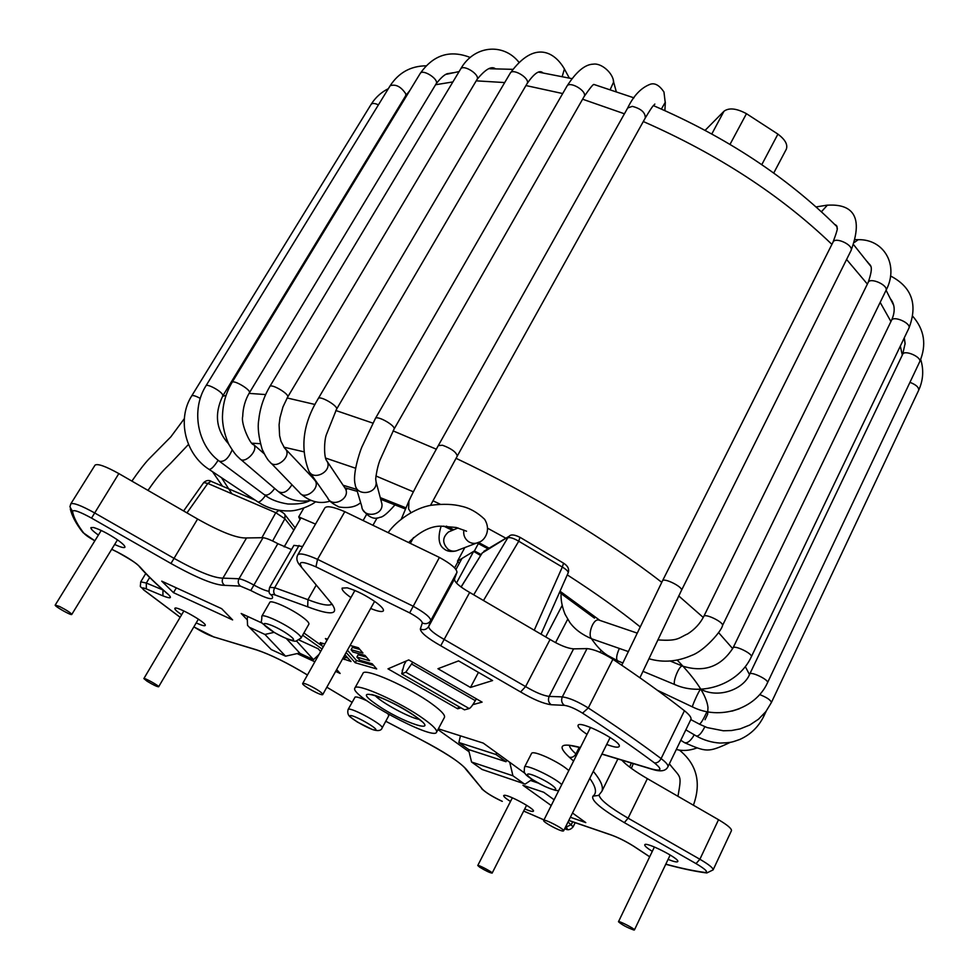 <?xml version="1.0" encoding="UTF-8"?>
<svg xmlns="http://www.w3.org/2000/svg" width="979" height="979" viewBox="0 0 979 979"><rect width="100%" height="100%" fill="white"/><g stroke="black" fill="none" stroke-linecap="round" stroke-linejoin="round"><path stroke-width="1.47" d="M297.763 554.909L324.808 507.979C326.766 505.556 333.435 506.792 344.792 511.674L439.412 557.43C450.976 563.818 456.826 568.787 456.973 572.323L454.452 579.078C454.464 582.162 459.543 586.617 469.675 592.442L550.051 639.483C559.792 645.296 567.636 648.428 573.584 648.869L587.021 648.612C593.837 649.199 602.464 652.748 612.891 659.271C639.764 677.248 663.615 694.392 684.431 710.73C689.4 714.707 691.578 717.583 690.929 719.357L667.923 766.79C668.461 765.211 666.197 762.482 661.106 758.603C639.85 742.633 615.583 725.757 588.269 707.964C577.708 701.478 569.068 697.782 562.338 696.877L549.158 696.399C543.308 695.677 535.44 692.41 525.588 686.597L444.295 639.507C434.052 633.67 428.839 629.35 428.667 626.536L430.772 620.515C430.442 617.284 424.433 612.45 412.746 606.013L317.539 559.339C306.133 554.285 299.55 552.805 297.763 554.909C296.245 557.846 296.661 560.943 299.011 564.198L332.016 604.104C339.272 614.739 331.171 615.656 307.7 606.821L275.258 595.036C272.027 594.057 271.012 594.375 272.186 596.015C274.304 600.886 267.157 599.05 250.771 590.496L240.418 586.115L224.68 585.344C214.756 585.222 196.84 577.928 170.958 563.488L91.536 518.099C79.727 511.638 73.388 509.398 72.519 511.368C73.572 517.426 77.329 524.671 83.79 533.114C85.65 535.207 89.334 537.777 94.841 540.812L82.799 532.429M621.763 760.132C626.646 765.382 635.175 771.55 647.376 778.648L628.09 818.175C609.513 807.345 599.846 799.635 599.075 795.046M665.806 864.151C680.405 868.128 693.352 870.882 704.635 872.424L706.789 872.974L713.116 869.878L731.46 830.669C731.729 828.626 727.409 824.979 718.525 819.717L647.376 778.648M268.968 591.34C265.48 590.741 260.426 588.636 253.806 585.001C247.369 581.465 242.425 579.384 239.011 578.76L222.918 578.136C213.911 578.112 197.611 571.516 174.017 558.348L94.486 512.837C81.061 505.433 73.156 502.46 70.757 503.928L95.036 465.147C97.594 463.397 105.536 466.212 118.838 473.579L197.599 519.029C220.985 532.148 237.297 538.462 246.549 537.948L263.033 537.691C266.496 538.181 271.428 540.175 277.828 543.688L291.509 549.537M331.771 604.337C328.454 606.111 320.5 604.557 307.932 599.674L274.671 587.706L269.641 587.376L293.92 545.364L302.621 546.49M336.666 669.55L340.141 673.466L335.638 671.386M314.859 661.792L297.09 653.593M318.97 654.486L313.5 659.65L300.1 653.458L286.529 638.749M313.5 659.65L296.576 641.061M458.87 742.523L496.072 754.528L505.996 761.711L468.757 749.596L458.87 742.523L460.448 735.853M98.389 535.048C93.091 531.291 90.594 528.819 90.912 527.632L93.556 527.51C100.103 529.48 108.033 533.567 117.345 539.784C122.73 543.59 125.251 546.086 124.908 547.249C124.076 548.154 120.662 547.224 114.653 544.459M350.91 597.569C344.559 593.029 341.622 589.884 342.124 588.11L347.227 587.828C356.637 590.57 366.501 595.599 376.78 602.942C381.712 606.735 383.915 609.354 383.401 610.81C382.263 612.267 378.016 611.483 370.649 608.473M587.033 734.348C580.645 730.101 577.659 727.116 578.063 725.415C579.262 719.687 622.571 741.837 619.181 746.463C618.141 747.883 613.98 747.21 606.699 744.444M652.295 851.375C647.082 848.12 644.561 845.942 644.745 844.828C645.271 841.12 680.013 858.705 677.774 861.557C677.076 862.426 673.858 861.704 668.082 859.391M510.487 801.483C505.776 798.485 503.5 796.527 503.659 795.584L504.283 795.303C508.456 794.507 535.391 809.168 533.445 811.175C532.833 811.897 529.933 811.15 524.732 808.948M181.653 614.726C176.869 611.471 174.592 609.366 174.813 608.387L174.837 608.338C175.926 605.316 207.511 623.146 205.223 625.471C204.538 626.205 201.527 625.348 196.192 622.913M436.597 732.157L444.49 717.301C445.261 715.111 441.211 710.742 432.339 704.219C409.418 687.148 363.894 667.078 362.976 673.417L354.851 688.139C349.319 695.579 434.174 741.274 436.597 732.157C437.307 730.065 433.195 725.782 424.262 719.32C401.17 702.408 355.61 682.082 354.851 688.139M554.114 799.757L543.712 792.256L522.945 785.268L551.214 805.533M570.39 817.269L585.785 822.605L572.507 813.023M437.956 668.718L470.471 687.454L492.596 680.552L458.576 660.886L437.956 668.718M232.623 619.915L221.658 608.681L161.731 581.147L173.479 592.662L232.623 619.915M301.03 638.063L308.899 624.149C309.315 622.889 307.002 620.405 301.948 616.709C290.641 608.351 270.437 599.405 269.776 602.415L261.785 616.28C262.335 625.434 256.474 618.569 274.304 632.471C290.176 641.294 295.205 641.478 296.001 641.135L301.03 638.063C301.41 636.852 299.06 634.404 293.969 630.733C282.588 622.448 262.372 613.405 261.785 616.28M382.153 727.935C384.539 725.488 351.596 707.254 348.389 709.261L348.096 709.506C347.312 712.651 347.998 715.111 350.139 716.897L357.359 722.049L372.081 729.404C377.784 731.337 381.149 730.848 382.153 727.935L388.785 715.673L388.039 714.046M366.831 700.744C360.59 697.88 356.686 696.632 355.12 697.036L348.096 709.506M568.799 770.595C564.198 766.422 556.953 762.005 547.077 757.318C538.046 753.292 532.894 751.933 531.646 753.243L524.536 767.12C524.022 771.574 524.23 773.679 525.172 773.447C525.613 775.466 532.16 779.798 544.826 786.431C559.364 792.537 557.32 789.967 558.801 790.445M302.658 635.187L322.042 649.004M324.881 643.949L320.219 642.64L320.831 645.063L303.906 632.972M327.573 639.165L325.407 638.553L326.9 640.364M342.723 658.647L351.008 661.523L344.926 654.694M346.15 652.504L355.218 662.746L376.682 668.963L372.216 663.786L359.954 660.262L356.882 657.08L369.548 660.69L365.008 655.416L352.917 652.002L351.106 649.701L362.952 653.03L358.4 647.743L350.09 645.43M531.316 780.765L538.132 783.029M469.051 751.762L437.968 729.575M525.209 773.496L483.222 743.085L438.372 728.829M472.857 704.647L482.096 702.127L408.745 659.919L388.002 668.841L457.67 708.784L458.821 706.593M461.036 707.866L457.67 708.784M262.494 623.256L241.189 613.49L246.757 619.328M299.17 640.07L318.212 648.796L320.635 651.512M506.792 760.157L505.996 761.711M496.072 754.528L496.5 752.704M402.173 670.529L403.067 668.645M470.471 687.454L478.45 672.377M173.479 592.662L176.342 587.865M344.094 659.528L345.33 657.301L347.912 658.047M343.959 656.432L345.33 657.301M320.879 645.075L323.278 646.801M321.345 645.21L322.446 643.264M356.882 657.08L358.155 654.792L366.513 657.166M351.106 649.701L352.391 647.4L359.905 649.493M347.41 650.24L356.454 660.507L373.66 665.463M355.218 662.746L356.454 660.507M761.797 164.643L777.913 134.111L746.463 113.686C736.502 108.339 729 107.531 723.958 111.263L705.137 130.317M777.913 134.111C785.195 139.618 787.985 144.659 786.296 149.249L773.74 173.014M562.154 605.45L545.78 636.815M480.64 555.509L473.652 551.385L456.471 583.043M481.215 554.591L474.411 550.932L457.474 561.2L459.384 563.194M315.519 524.108L298.717 516.888L300.027 519.494M478.352 543.602L474.411 550.932M464.829 547.567L457.474 561.2M412.759 662.232L405.82 672.169L401.708 673.833L404.082 664.814L406.138 661.045M461.941 558.483L455.981 569.46M476.32 698.798L475.304 700.646C472.698 705.21 470.679 707.854 469.222 708.563L405.82 672.169M401.708 673.833L464.462 709.836L469.222 708.563M377.086 517.952L373.256 524.732M366.415 514.709L363.344 520.118M303.833 508.04L298.717 516.888M247.932 616.574L247.222 618.116L247.565 625.41L271.269 649.566L249.082 626.988M274.096 632.348L264.93 634.441L250.22 627.661M300.981 517.854L284.143 546.906M271.269 649.566L285.574 656.187L299.672 653.005M264.93 634.441L285.574 656.187M524.083 783.714L482.072 769.47L525.172 784.081L532.135 779.431M468.464 749.388L471.56 762.017L482.072 769.47M523.484 783.347L512.935 775.784L509.729 762.286M471.56 762.017L512.935 775.784M567.685 619.266L555.546 642.64M479.771 867.235C485.89 870.918 490.026 872.876 492.156 873.109C492.939 872.326 477.825 864.359 477.764 865.509L479.771 867.235M147.058 681.2C153.103 684.847 156.958 686.72 158.635 686.781C159.516 685.998 143.999 677.382 143.864 678.582L147.058 681.2M563.096 831.036L563.623 830.841C564.907 829.274 543.957 818.395 543.688 820.488C542.501 821.822 559.927 831.293 563.096 831.036M633.878 930.026L634.416 929.952C635.285 929.01 618.544 920.382 618.471 921.741C621.812 924.727 626.939 927.492 633.878 930.026M463.899 530.104C463.128 534.779 464.609 538.585 468.354 541.522C471.768 543.737 475.243 543.981 478.768 542.244C483.969 541.13 491.801 530.863 484.593 519.262C477.262 512.311 469.553 507.979 461.452 506.265C453.314 504.112 443.352 503.757 431.592 505.201C415.12 507.636 396.544 520.779 388.59 532.025M59.535 606.478L55.203 605.071C54.188 606.074 71.528 615.889 71.773 614.445C70.708 612.781 66.621 610.125 59.535 606.478M309.315 685.435C305.375 683.623 303.16 682.975 302.682 683.501C301.324 685.141 322.348 696.632 322.789 694.49C321.932 692.532 317.441 689.51 309.315 685.435M278.538 510.194L278.942 510.365C282.76 512.409 284.767 513.877 284.975 514.807L284.889 518.748L275.772 512.702L278.917 510.389M272.615 540.995L284.889 518.748L293.847 530.165M385.775 721.242L420.481 739.426C443.622 751.444 458.821 761.319 466.065 769.041L482.512 789.27C485.865 792.611 492.339 796.576 501.909 801.177L502.313 801.36M523.679 811.028L543.994 819.888M564.773 828.515C567.587 829.348 567.979 828.907 565.948 827.182L565.593 826.9M568.811 820.426L609.207 834.255C617.198 836.959 625.508 841.047 634.159 846.505L649.701 856.76M704.635 872.424C708.82 872.473 705.945 869.536 696.032 863.6L624.333 822.617C601.241 809.082 590.778 800.259 592.956 796.147C597.141 793.039 596.076 787.116 589.774 778.391M573.584 761.075L569.264 757.195C556.831 745.557 560.551 742.327 580.412 747.503M601.938 753.989L651.696 768.992C661.633 771.55 662.55 769.518 654.425 762.874C633.413 747.197 609.452 730.615 582.529 713.14C575.15 708.612 569.105 706.018 564.406 705.357L551.201 704.733C543.578 703.742 533.371 699.483 520.595 691.957L440.734 645.748C427.444 638.198 420.64 632.593 420.334 628.971L422.304 622.987C422.035 620.735 417.813 617.357 409.663 612.878L315.948 566.841C302.841 561.261 297.971 561.089 301.336 566.339M111.716 549.243L117.309 552.021C128.102 557.626 135.714 562.644 140.119 567.086C147.254 575.26 156.493 584.218 167.825 593.972C172.475 598.328 170.823 598.952 162.893 595.844L146.312 588.905C141.869 587.192 141.221 587.681 144.378 590.361L180.16 617.247M193.879 626.866C201.564 631.688 208.172 635.028 213.716 636.901L255.69 649.554C270.008 654.278 287.263 662.746 307.467 674.972M352.048 702.31L326.839 687.209L352.073 702.273M376.022 704.146C347.435 684.541 388.908 697.195 415.83 716.665C443.548 736.184 401.598 722.612 376.022 704.146M419.269 719.381C409.907 717.999 381.431 702.616 375.116 695.543M631.296 763.008L629.656 767.095M461.133 587.033L482.219 553L509.227 536.284M519.947 537.3L518.748 541.228C513.669 538.254 510.022 537.104 507.807 537.789L473.775 594.681M483.675 600.188L518.748 541.228L562.313 567.061L563.525 563.194C567.881 565.85 569.435 569.068 568.187 572.825M541.13 633.939L568.199 572.788C568.248 571.332 566.303 569.423 562.313 567.061L534.412 629.815M288.267 634.563C273.435 624.039 254.43 618.765 269.36 629.203C283.812 639.458 303.013 644.99 288.267 634.563M350.164 715.637C346.774 716.714 372.13 731.068 375.557 730.028C379.326 729.135 353.37 714.413 350.164 715.637M561.738 784.62C554.701 777.424 524.915 763.436 524.536 767.12M544.532 786.235C562.852 794.826 557.112 786.125 538.511 777.485C519.996 768.882 526.433 777.852 544.532 786.235M466.065 769.041L464.279 767.352C458.221 761.05 443.658 751.774 420.603 739.524M482.512 789.27L465.196 768.478M564.748 828.589C567.649 830.547 570.439 829.972 573.107 826.851L568.053 821.968M565.948 827.182L571.295 824.587L572.629 821.907M609.207 834.255L610.309 834.695C617.516 837.192 625.238 841.01 633.499 846.137L634.159 846.505M649.566 856.735L633.902 846.407M713.116 869.878C713.275 868.055 708.869 864.506 699.887 859.256L628.09 818.175L624.333 822.617M696.032 863.6L699.887 859.256L718.525 819.717M592.956 796.147L598.634 795.413L601.804 791.424C603.737 787.202 600.898 780.496 593.298 771.317M576.79 754.699L575.933 753.928C571.858 750.306 569.68 747.491 569.399 745.472M569.264 757.195C571.969 757.856 574.196 756.767 575.933 753.928L579.25 747.332M651.696 768.992L653.054 769.567C660.923 771.905 665.879 770.975 667.923 766.79M654.425 762.874C657.044 763.216 659.271 761.784 661.106 758.603L684.431 710.73M582.529 713.14L588.269 707.964L612.891 659.271M564.406 705.357C561.64 703.179 560.955 700.352 562.338 696.877L587.021 648.612M551.201 704.733C548.473 702.592 547.787 699.814 549.158 696.399L573.584 648.869M520.595 691.957L525.588 686.597L550.051 639.483M440.734 645.748L469.675 592.442M420.334 628.971C423.809 630.403 426.575 629.595 428.667 626.536L454.452 579.078M422.304 622.987C425.841 624.443 428.655 623.623 430.772 620.515L456.973 572.323M409.663 612.878L439.412 557.43M315.948 566.841L317.539 559.339L344.792 511.674M332.016 604.104L300.186 565.642M307.7 606.821L307.932 599.674L316.144 585.246M275.258 595.036C273.41 593.176 273.214 590.729 274.671 587.706L299.06 545.438M272.186 596.015L270.057 593.972C268.895 593.286 268.76 591.083 269.641 587.376M250.771 590.496L277.828 543.688M240.418 586.115C238.093 584.169 237.628 581.722 239.011 578.76L263.033 537.691M224.68 585.344C222.172 583.435 221.584 581.024 222.918 578.136L246.549 537.948M170.958 563.488L197.599 519.029M91.536 518.099L118.838 473.579M72.519 511.368L69.937 506.816L70.757 503.928M83.79 533.114L81.881 531.205C75.713 523.116 71.846 515.676 70.292 508.909M117.309 552.021L117.676 552.266C129.864 559.095 136.791 563.525 138.431 565.544L140.119 567.086M167.825 593.972L166.76 593.188C155.734 583.692 146.581 574.82 139.336 566.584M163.163 590.043L146.324 583.043L140.743 581.844C140.156 589.419 139.605 584.622 143.534 589.799L144.378 590.361M162.893 595.844L162.979 589.884M146.312 588.905L146.324 583.043L149.665 577.5M213.716 636.901L256.168 649.823M255.69 649.554L256.975 650.068C270.608 654.621 287.422 662.93 307.443 675.008M211.06 481.203L207.805 483.418L275.772 512.702L261.956 537.581M203.816 482.61L207.805 483.418L186.952 512.898M211.733 481.595L255.238 500.171M705.051 719.724L707.682 714.193L707.964 707.34M707.939 707.168C706.52 695.555 696.277 679.867 677.211 660.091M640.131 626.829C619.34 610.052 595.048 592.736 567.282 574.881M506.498 538.56L488.08 528.489M440.232 504.222L432.926 500.758M413.371 491.801L375.924 475.99M355.622 468.256L325.456 458.013M303.478 451.711L283.91 447.183M260.328 443.683L252.154 443.218M221.462 477.642L231.925 493.82M312.913 478.229L314.063 478.425M343.103 485.241L356.686 489.378M380.256 497.613L405.979 507.844M446.375 526.139L453.766 529.761M478.45 542.415L489.708 548.497M560.037 591.23L599.943 620.417M703.252 617.455L678.716 595.917M661.743 582.334C607.396 540.016 530.52 493.453 456.03 458.307M436.291 449.19L393.068 430.858M372.815 423.099L335.809 410.507M315.005 404.486L287.128 397.963M265.603 394.574L249.045 393.374M226.039 395.357L222.539 396.324M749.498 674.568L745.3 666.577M732.696 648.624L718.525 632.544M846.59 259.459L867.37 284.081M880.158 302.376L890.939 321.54M900.325 346.101L902.308 355.083M405.282 96.395L406.811 95.489M435.582 84.732L452.885 81.93M476.222 80.841L504.699 82.566M525.943 85.552L562.68 93.556M582.603 99.209L624.431 113.797M643.301 121.531C717.986 154.364 780.85 195.323 831.905 244.383M723.958 111.263L711.819 133.939M475.304 700.646L411.718 664.08M457.964 561.713L454.623 567.906M413.566 537.544L410.642 542.819M746.463 113.686L730.016 144.378M694.135 734.715L692.973 736.954C689.546 741.923 686.56 743.734 684.027 742.363M763.314 714.621L763.865 716.114M704.868 726.724C701.466 733.393 698.602 736.477 696.253 735.963L685.851 729.857M909.944 382.336C916.063 384.723 918.975 387.366 918.681 390.254C923.246 380.219 923.919 369.952 920.701 359.452M759.68 694.576C766.9 697.44 770.803 700.095 771.391 702.53L918.681 390.254M706.997 711.684C703.436 719.308 700.915 723.457 699.41 724.142L690.819 719.602M919.66 361.851L767.524 682.693C769.188 679.903 750.563 670.958 749.718 674.103L902.662 354.325C904.412 349.381 922.255 357.262 919.66 361.851C926.807 344.951 924.506 329.764 912.758 316.29M700.646 689.204C699.349 689.571 691.076 707.866 692.618 706.973L692.618 706.973C719.247 720.385 755.421 709.518 767.536 682.669M890.841 299.28C895.063 305.093 895.271 312.142 891.477 320.402C893.374 315.177 911.669 323.351 908.904 328.198C918.008 304.457 911.877 287.043 890.523 275.968M733.014 647.963L733.026 647.927C733.956 644.574 753.12 653.837 751.334 656.787L908.904 328.198M682.889 666.234L682.461 666.05C678.888 665.169 671.459 684.798 675.363 684.81C702.359 696.656 738.827 684.052 751.334 656.787M619.34 648.441C616.366 655.33 615.852 659.479 617.822 660.898L622.877 662.991M854.422 242.413L858.228 239.684L855.279 239.61M867.382 261.711C869.866 266.007 874.431 263.963 868.177 282.441C870.221 276.935 888.859 285.452 885.934 290.555C899.383 265.346 884.074 239.035 858.228 239.684M703.742 616.489L703.766 616.44C704.819 612.915 724.436 622.546 722.465 625.63L722.429 625.703M599.503 620.27L598.634 619.988C592.295 618.544 586.445 638.736 593.041 639.275L628.469 651.622M821.454 211.721L827.451 205.1M834.72 224.424C836.739 225.378 837.473 226.59 836.91 228.07C838.11 227.336 836.825 232.023 833.043 242.119C835.246 236.38 854.104 245.301 850.996 250.624C867.125 207.719 842.98 204.048 826.509 205.247L816.156 206.924M621.763 665.243L662.453 580.926C663.578 577.231 683.538 587.204 681.445 590.423L850.996 250.624M450.609 531.095L448.517 531.964C442.239 537.434 442.141 543.235 448.186 549.378C451.478 551.507 454.831 551.74 458.245 550.088M450.805 531.01L458.05 527.962M665.365 102.122L661.388 109.048M645.283 117.969L457.254 456.092C456.349 452.176 451.417 448.553 442.496 445.249L438.311 445.58L627.686 107.996L632.324 106.356C641.098 108.669 645.418 112.548 645.283 117.969C654.461 102.611 653.495 106.111 654.841 104.068M438.311 445.58C423.283 472.576 413.505 491.017 408.953 500.905L408.598 508.933L410.85 512.482M408.537 501.884L401.488 518.723M613.295 80.804L613.625 81.991L610.247 89.493M566.755 86.531L566.89 86.262C569.484 80.498 587.608 91.243 584.157 96.493C590.3 87.657 593.555 83.692 593.923 84.598M375.3 418.706L375.373 418.535C376.78 414.839 396.336 426 394.035 429.169L584.157 96.493M355.181 484.385L355.181 484.409C356.185 496.855 377.686 494.175 376.071 481.815L375.679 478.927C376.548 471.658 377.955 465.453 379.889 460.314L394.023 429.181M356.099 487.444L361.765 506.376C362.658 518.466 383.45 515.982 381.932 503.977L381.149 500.991M563.916 68.065L564.406 68.983L562.227 76.46M569.301 78.026L564.406 68.983C555.326 52.915 534.975 38.94 510.23 73.192C512.788 67.661 530.496 78.54 527.118 83.545C534.265 73.229 539.527 69.656 542.892 72.838M308.764 470.862L308.789 470.911C299.941 447.44 303.098 423.332 318.236 398.612L318.236 398.612C319.595 395.063 338.783 406.236 336.531 409.259L527.118 83.545M308.789 470.911C313.292 481.35 332.346 471.621 327.231 461.501L326.044 459.628M360.651 502.643C355.781 506.951 348.573 508.395 339.015 507C332.248 503.585 328.479 500.575 327.72 497.981C332.065 508.236 350.58 498.837 345.563 488.925L344.167 486.832M518.76 62.056C503.12 42.538 473.824 45.413 460.619 69.068C463.091 63.806 480.346 74.673 477.067 79.421C485.303 69.362 491.372 65.801 495.301 68.701M269.776 386.619L269.812 386.546C271.11 383.168 289.845 394.243 287.667 397.082L287.593 397.193M269.812 386.546C263.657 397.07 259.949 408.365 258.676 420.456C257.489 427.48 258.652 437.099 262.152 449.3C265.309 456.043 267.879 460.24 269.874 461.892C275.111 470.14 291.705 457.12 285.807 449.385L284.632 448.125M271.097 463.153L299.562 492.608C304.726 500.783 320.867 488.178 315.054 480.518L313.843 479.22M470.25 57.48C449.924 49.537 433.232 54.885 420.175 73.535C422.524 68.567 439.302 79.299 436.169 83.753C441.553 76.888 445.726 73.462 448.7 73.498L452.959 72.752M232.023 382.459L232.047 382.422C233.283 379.252 251.493 390.119 249.412 392.775L249.364 392.848M420.175 73.535L232.047 382.434C226.173 392.359 223.004 403.164 222.539 414.839C222.184 419.073 222.674 430.613 228.817 444.344C235.07 454.672 236.514 455.541 239.794 458.637C244.456 464.829 258.982 450.181 253.696 444.613L252.839 443.866M240.663 459.371L278.158 491.409C282.907 494.187 287.496 491.947 291.938 484.715M426.073 65.813C410.69 66.009 398.722 72.642 390.168 85.724C395.822 83.925 401.047 86.666 405.857 93.935L405.698 95.709L409.724 90.692M390.168 85.724L205.957 385.836C206.789 383.352 220.691 390.719 222.588 394.647L222.796 395.908L405.698 95.709M219.382 461.219L219.394 461.231C224.277 462.186 228.523 458.429 232.121 449.948M219.957 461.647L264.134 494.554C267.022 496.157 270.534 494.114 274.695 488.448M388.357 88.673C381.125 92.307 375.361 97.557 371.078 104.435C372.216 103.015 374.663 103.15 378.42 104.851M191.651 395.993L191.688 395.932C192.728 395.039 195.592 395.859 200.267 398.392M371.078 104.435L191.688 395.932C176.612 419.563 185.52 454.354 208.894 469.259L208.894 469.271C210.84 469.798 213.789 466.983 217.766 460.828L218.097 460.228M209.212 469.479L257.685 501.799C259.288 502.582 261.882 500.489 265.468 495.521M284.962 514.758L295.181 527.865M421.937 721.523L415.01 716.175C397.804 704.378 376.866 695.42 373.574 695.09L371.763 694.466M633.291 763.608L631.369 768.38M483.773 551.336L509.202 536.247C510.94 534.204 514.562 534.583 520.094 537.385M520.106 537.373L563.537 563.158M482.219 552.976L461.06 586.984M481.619 788.682C485.988 792.745 492.78 796.943 501.994 801.263M523.655 811.065L543.969 819.925M568.787 820.475L609.611 834.487M665.757 864.261C680.564 868.324 693.817 871.175 705.541 872.815M568.958 745.19L580.339 747.65M601.865 754.124L652.198 769.31M331.073 603.541L332.089 604.276M111.692 549.292L117.419 552.144M167.458 593.776L168.155 594.253M144.048 590.202L180.136 617.296M193.854 626.903L214.217 637.17M385.763 721.266L420.505 739.488M575.114 822.825L573.107 826.851M601.804 791.424L617.884 758.958M140.743 581.844L145.749 573.535M203.73 482.561C206.177 480.383 208.625 479.93 211.097 481.191M203.767 482.512L183.611 510.965M212.492 471.67L222.368 486.037M905.122 344.033L904.18 338.061M893.643 305.24L886.081 290.237M870.466 265.884L853.615 244.689M446.632 74.245L459.127 71.565M489.757 68.75L512.702 69.338M539.099 72.238L571.871 78.626M593.837 84.427L633.976 97.851M653.421 105.622C726.149 136.999 787.275 177.285 836.764 226.492M344.938 487.787L357.274 491.372M380.709 499.314L405.49 509.019M443.683 526.102L452.408 530.337M477.116 542.953L488.019 548.815M559.511 592.417L594.473 618.141M492.156 873.109L526.604 805.264M477.764 865.509L512.36 797.812M158.635 686.781L198.407 619.144M143.864 678.582L183.881 610.957M600.103 652.332L601.069 650.313M676.318 749.473C682.559 751.138 689.314 750.673 696.583 748.091M730.407 742.302C707.572 752.973 706.544 752.019 684.59 742.731M680.797 740.259L684.015 742.351M763.889 716.053L766.202 711.158M763.901 716.041C758.566 726.907 750.501 734.727 739.683 739.5C731.986 742.07 732.365 742.657 719.957 743.061C711.757 742.535 703.974 740.234 696.62 736.171M771.391 702.53L765.884 711.586L758.517 719.186L749.706 725.06L740.087 728.902L731.546 730.53L723.346 730.775L707.168 727.593L699.544 724.227M739.341 708.784L731.986 711.133M904.278 337.865L905.122 343.458L902.662 354.325M749.706 674.127C743.869 689.204 718.574 698.945 700.719 689.204M657.337 690.256L692.496 706.924M609.672 657.252L609.195 656.468M670.248 661.045L682.473 666.05C704.072 672.83 720.923 666.785 733.026 647.939L891.477 320.402M643.056 671.374L674.947 684.627M617.822 660.886L607.31 655.232C605.524 653.911 599.601 650.631 591.5 638.712M649.126 658.794C663.089 662.832 677.26 661.706 691.651 655.404C704.513 650.888 721.878 630.537 722.465 625.63L885.934 290.555M657.851 639.887C678.52 641.416 678.765 637.745 687.735 633.866C694.845 629.301 700.193 623.488 703.766 616.44L868.177 282.441M598.658 619.988L637.231 633.119M592.148 638.957C582.272 634.857 574.832 629.362 569.815 622.448L565.042 614.225C562.032 606.662 560.71 599.748 561.089 593.494M662.453 580.926L833.043 242.119M639.911 677.774L681.445 590.423M693.401 805.215C703.644 776.959 691.651 760.083 679.414 750.085M677.97 796.306C681.898 773.594 680.992 778.819 669.367 763.804M563.623 830.841L610.15 737.505M543.688 820.488L590.508 727.421M634.416 929.952L670.174 854.997M618.471 921.741L654.4 846.982M458.282 550.063L476.43 543.137M455.541 551.03C450.536 552.021 446.583 551.214 443.683 548.595C440.978 546.649 436.426 541.106 441.113 526.2M627.686 107.996C633.572 95.648 641.11 87.743 650.276 84.255C654.853 82.713 659.405 85.283 663.958 91.989L665.304 103.187L664.876 110.59M457.266 456.092L430.491 505.409M401.72 517.879L401.414 518.784M375.385 418.486L566.89 86.262C576.215 71.7 585.014 64.333 593.298 64.161C601.424 62.778 613.209 73.229 613.625 81.991L616.219 91.475M375.373 418.522L361.814 447.146C359.024 453.877 352.44 475.145 355.181 484.409M381.137 500.93L376.071 481.815M362.891 509.814C368.557 517.377 374.259 519.873 379.999 517.279C382.691 517.353 387.708 513.18 395.051 504.785M318.261 398.563L510.23 73.192M336.531 409.259L326.313 434.847C324.098 440.819 323.633 458.38 327.182 461.415L327.182 461.415M346.786 488.288L346.713 489.329L345.575 488.937L327.231 461.501M327.696 497.944L310.233 472.955M316.156 481.435L284.485 447.941L280.997 441.321L279.59 435.643L279.088 424.825L279.982 417.678L282.955 406.934L287.655 397.082L477.067 79.421M269.8 386.546L460.619 69.068M300.81 493.905C312.668 504.087 323.315 503.243 330.082 501.113M264.159 453.73L253.696 444.613C250.832 445.751 240.626 423.772 242.706 416.467C242.963 407.827 245.203 399.921 249.412 392.775L436.169 83.753M279.027 492.156C290.91 501.456 300.015 501.933 311.102 500.514M222.796 395.908C214.095 413.946 216.029 429.94 228.584 443.879M205.957 385.824C190.672 409.944 197.587 445.531 219.394 461.231M264.734 494.995C270.143 499.4 277.865 502.398 287.899 504.001C297.861 504.332 305.02 503.267 309.401 500.807M257.685 501.786C267.12 507.979 277.363 511.026 288.389 510.916C298.191 511.381 312.387 504.821 315.519 501.799M148 490.406C159.234 473.995 164.325 469.406 170.591 463.348L188.494 444.429M131.884 481.105C138.908 470.972 144.549 463.642 148.832 459.114L170.835 436.867L184.358 418.596M409.1 542.048C420.481 531.12 431.286 525.833 441.529 526.176L456.214 527.485L466.555 531.205M71.773 614.445L117.468 539.87M55.203 605.071L101.229 530.459M322.789 694.49L374.614 601.351M302.682 683.501L354.9 590.472"/></g></svg>

